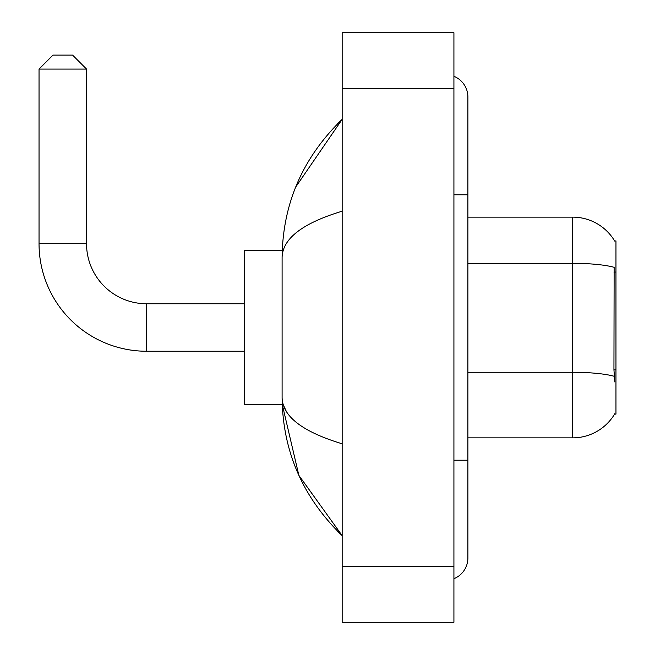 <?xml version="1.0" encoding="UTF-8"?>
<svg xmlns="http://www.w3.org/2000/svg" width="655" height="655" viewBox="0 0 655 655"><rect width="100%" height="100%" fill="white"/><g stroke="black" fill="none" stroke-linecap="round" stroke-linejoin="round"><path stroke-width="0.98" d="M467.891 437.859L572.658 437.859A48.896 48.896 0 0 0 614.84 413.69L614.587 414.107L615.962 414.107L615.962 240.893L614.693 241.065A48.896 48.896 0 0 0 572.658 217.141A48.896 48.896 0 0 1 614.587 240.893A48.896 48.896 0 0 0 572.658 217.141L467.891 217.141M614.84 381.98L613.94 369.846L614.136 267.314A48.896 8.49 180 0 0 572.658 263.318L572.658 217.141A48.896 48.896 0 0 1 614.693 241.065M244.381 351.244L146.597 351.244L146.597 303.756A60.063 60.063 0 0 1 86.534 243.685L86.534 69.07L39.038 69.07L53.006 55.102L72.566 55.102L86.534 69.07M146.597 303.756A60.063 60.063 0 0 1 86.534 243.685A60.063 60.063 0 0 0 146.597 303.756A60.063 60.063 0 0 1 86.534 243.685A60.063 60.063 0 0 0 146.597 303.756L244.381 303.756M146.597 351.244A107.559 107.559 0 0 1 39.038 243.685L39.038 69.07M282.223 250.669L244.381 250.669L244.381 404.331L282.223 404.331L298.877 475.383L342.164 535.643C302.716 497.35 282.698 451.344 282.1 397.626C282.542 416.433 302.569 431.825 342.164 443.795M453.923 460.211L467.891 460.211L467.891 97.005A22.352 22.352 0 0 0 453.923 76.291A22.352 22.352 0 0 1 467.891 97.005A22.352 22.352 0 0 0 453.923 76.291M453.923 578.709A22.352 22.352 0 0 0 467.891 557.995A22.352 22.352 0 0 1 453.923 578.709A22.352 22.352 0 0 0 467.891 557.995A22.352 22.352 0 0 1 453.923 578.709M342.164 211.205C302.659 223.118 282.632 238.502 282.1 257.374L282.1 397.626M342.164 622.25L453.923 622.25L453.923 32.75L342.164 32.75L342.164 622.25M282.1 257.374C282.698 203.656 302.716 157.65 342.164 119.357L295.7 187.052M286.292 411.315L283.091 404.331M615.962 272.062L613.94 272.062M615.962 369.846L613.94 369.846M572.658 437.859L572.658 263.318L467.891 263.318M614.292 376.314A48.896 8.49 180 0 0 572.658 372.277L467.891 372.277M39.038 243.685L86.534 243.685M453.923 194.789L467.891 194.789M342.164 566.37L453.923 566.37M342.164 88.63L453.923 88.63M467.891 460.211L467.891 557.995M342.164 119.357L337.309 124.049M342.164 535.643L337.309 530.951"/></g></svg>
